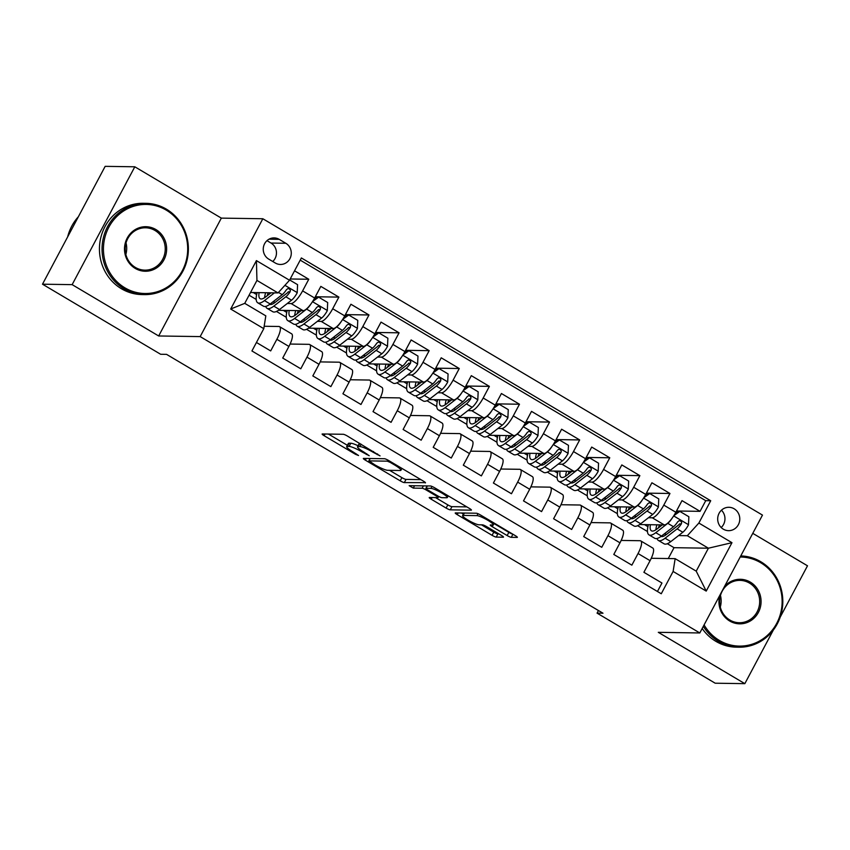 <?xml version="1.0" encoding="UTF-8"?>
<svg xmlns="http://www.w3.org/2000/svg" width="850" height="850" viewBox="0 0 850 850"><rect width="100%" height="100%" fill="white"/><g stroke="black" fill="none" stroke-linecap="round" stroke-linejoin="round"><path stroke-width="1.27" d="M380.056 455.887L347.406 436.05A3.581 0.552 -152 0 0 343.294 434.286L322.341 433.967A3.581 0.552 -152 0 0 322.129 434.031A3.581 0.552 -152 0 0 324.126 435.699L355.523 454.325L358.551 455.515L353.09 451.934A11.464 1.774 -152 0 1 346.683 446.611A11.464 1.774 -152 0 1 347.363 446.388L349.106 446.409A11.464 1.774 -152 0 1 362.281 452.072L369.229 455.728L363.917 452.104A11.464 1.774 -152 0 1 357.51 446.771A11.464 1.774 -152 0 1 358.179 446.547L359.933 446.579A11.464 1.774 -152 0 1 373.108 452.243L380.056 455.887M734.156 508.789A11.688 11.05 90.9 0 0 728.918 507.291A11.688 11.05 90.9 0 0 718.069 515.939A11.688 11.05 90.9 0 0 723.318 529.168A11.688 11.05 90.9 0 0 728.556 530.666A11.688 11.05 90.9 0 0 739.404 522.006A11.688 11.05 90.9 0 0 734.156 508.789M507.152 535.553A3.581 0.552 -152 0 0 511.275 537.317L517.151 537.413A3.581 0.552 -152 0 0 517.363 537.338A3.581 0.552 -152 0 0 515.366 535.681L480.505 514.994A3.581 0.552 -152 0 0 476.382 513.23L455.43 512.911A3.581 0.552 -152 0 0 455.217 512.975A3.581 0.552 -152 0 0 457.226 514.643L492.086 535.319A3.581 0.552 -152 0 0 496.198 537.094L503.306 537.2A3.581 0.552 -152 0 0 503.508 537.126A3.581 0.552 -152 0 0 501.511 535.468L486.593 526.617A3.581 0.552 -152 0 0 482.471 524.843L478.954 524.79A9.584 1.487 -152 0 1 469.126 520.742A9.584 1.487 -152 0 1 462.581 515.599A9.584 1.487 -152 0 1 463.144 515.419L476.935 515.631A9.584 1.487 -152 0 1 486.763 519.679A9.584 1.487 -152 0 1 493.308 524.811A9.584 1.487 -152 0 1 492.745 525.003L490.45 524.971A3.581 0.552 -152 0 0 490.237 525.034A3.581 0.552 -152 0 0 492.235 526.702L507.152 535.553L508.853 532.366A3.581 0.552 -152 0 0 512.709 534.108M658.304 632.326L744.834 683.655L715.19 683.209L597.061 613.137L602.99 613.222L166.568 354.365L160.639 354.269L42.5 284.197L72.144 284.644L158.674 335.973L200.175 336.6L699.805 632.963L658.304 632.326M425.276 482.917A3.581 0.552 -152 0 0 425.478 482.842A3.581 0.552 -152 0 0 423.481 481.174L388.62 460.498A3.581 0.552 -152 0 0 384.508 458.734L363.556 458.416A3.581 0.552 -152 0 0 363.343 458.479A3.581 0.552 -152 0 0 365.341 460.147L400.201 480.824A3.581 0.552 -152 0 0 404.324 482.598L425.425 482.63M434.562 487.751L469.423 508.428A3.581 0.552 -152 0 1 471.421 510.096A3.581 0.552 -152 0 1 471.208 510.159L450.266 509.841A3.581 0.552 -152 0 1 446.144 508.077L431.226 499.226A3.581 0.552 -152 0 1 429.229 497.558A3.581 0.552 -152 0 1 429.431 497.494L437.931 497.622A3.581 0.552 -152 0 0 438.143 497.547A3.581 0.552 -152 0 0 436.146 495.879L426.243 490.014A3.581 0.552 -152 0 0 422.121 488.24L413.281 488.112L409.147 485.658L430.44 485.977A3.581 0.552 -152 0 1 434.562 487.751M676.494 510.988L700.06 511.339L682.008 500.629L675.824 512.253L663.786 505.112A14.609 4.176 120.7 0 1 652.269 517.788L648.454 517.724M646.404 493.127L669.97 493.489L651.907 482.779L645.724 494.402L633.686 487.263A14.609 4.176 120.7 0 1 622.168 499.928L618.364 499.874M616.303 475.277L639.869 475.639L621.807 464.929L615.623 476.553L603.585 469.413A14.609 4.176 120.7 0 1 592.067 482.078L588.264 482.024M586.202 457.428L609.769 457.789L591.706 447.068L585.533 458.703L573.484 451.562A14.609 4.176 120.7 0 1 561.967 464.228L558.163 464.174M556.102 439.578L579.668 439.928L561.616 429.218L555.433 440.842L543.394 433.702A14.609 4.176 120.7 0 1 531.877 446.377L528.062 446.314M526.012 421.717L549.578 422.078L531.516 411.368L525.332 422.992L513.294 415.852A14.609 4.176 120.7 0 1 501.776 428.517L497.973 428.464M495.911 403.867L519.477 404.228L501.415 393.518L495.231 405.142L483.193 398.002A14.609 4.176 120.7 0 1 471.676 410.667L467.872 410.614M465.811 386.017L489.377 386.378L471.314 375.658L465.141 387.292L453.092 380.152A14.609 4.176 120.7 0 1 441.575 392.817L437.771 392.753M435.71 368.167L459.276 368.517L441.224 357.808L435.041 369.431L423.002 362.291A14.609 4.176 120.7 0 1 411.485 374.967L407.671 374.903M405.62 350.306L429.176 350.668L411.124 339.957L404.94 351.581L392.902 344.441A14.609 4.176 120.7 0 1 381.384 357.106L377.581 357.053M375.519 332.456L399.086 332.817L381.023 322.108L374.839 333.731L362.801 326.591A14.609 4.176 120.7 0 1 351.284 339.256L347.48 339.203M345.419 314.606L368.985 314.967L350.922 304.247L344.739 315.881L332.701 308.741A14.609 4.176 120.7 0 1 321.183 321.406L317.379 321.342M315.318 296.756L338.884 297.107L320.832 286.397L314.649 298.021A14.609 4.176 120.7 0 1 303.131 310.696L278.439 310.324M256.434 342.476L270.683 350.922L276.866 339.299A14.609 4.176 120.7 0 0 279.576 326.666A14.609 4.176 120.7 0 0 278.896 326.485L264.169 326.262M279.576 326.666L291.614 333.806A14.609 4.176 120.7 0 1 288.904 346.439L282.721 358.062L300.783 368.783L306.967 357.149A14.609 4.176 120.7 0 0 309.666 344.516A14.609 4.176 120.7 0 0 308.996 344.335L290.084 344.048M309.666 344.516L321.714 351.656A14.609 4.176 -59.3 0 1 319.005 364.289L312.821 375.923L330.873 386.633L337.057 375.009A14.609 4.176 120.7 0 0 339.766 362.366A14.609 4.176 120.7 0 0 339.086 362.196L320.184 361.909M339.766 362.366L351.804 369.516A14.609 4.176 -59.3 0 1 349.095 382.149L342.922 393.773L360.974 404.483L367.158 392.859A14.609 4.176 120.7 0 0 369.867 380.226A14.609 4.176 120.7 0 0 369.187 380.046L350.285 379.759M369.867 380.226L381.905 387.366A14.609 4.176 -59.3 0 1 379.196 399.999L373.012 411.623L391.074 422.333L397.258 410.709A14.609 4.176 120.7 0 0 399.967 398.076A14.609 4.176 120.7 0 0 399.288 397.896L380.386 397.609M399.967 398.076L412.006 405.216A14.609 4.176 -59.3 0 1 409.296 417.849L403.112 429.473L421.175 440.194L427.359 428.559A14.609 4.176 120.7 0 0 430.058 415.926A14.609 4.176 120.7 0 0 429.388 415.746L410.476 415.459M430.058 415.926L442.106 423.066A14.609 4.176 -59.3 0 1 439.397 435.699L433.213 447.334L451.265 458.044L457.449 446.42A14.609 4.176 120.7 0 0 460.158 433.776A14.609 4.176 120.7 0 0 459.489 433.606L440.576 433.319M460.158 433.776L472.196 440.927A14.609 4.176 -59.3 0 1 469.487 453.56L463.314 465.184L481.366 475.894L487.549 464.27A14.609 4.176 120.7 0 0 490.259 451.637A14.609 4.176 120.7 0 0 489.579 451.456L470.677 451.169M490.259 451.637L502.297 458.777A14.609 4.176 -59.3 0 1 499.587 471.41L493.404 483.034L511.466 493.744L517.65 482.12A14.609 4.176 120.7 0 0 520.359 469.487A14.609 4.176 120.7 0 0 519.679 469.306L500.777 469.019M520.359 469.487L532.398 476.627A14.609 4.176 -59.3 0 1 529.688 489.26L523.504 500.884L541.567 511.604L547.751 499.97A14.609 4.176 120.7 0 0 550.449 487.337A14.609 4.176 120.7 0 0 549.78 487.156L530.867 486.869M550.449 487.337L562.498 494.477A14.609 4.176 -59.3 0 1 559.789 507.11L553.605 518.744L571.668 529.454L577.841 517.831A14.609 4.176 120.7 0 0 580.55 505.187A14.609 4.176 120.7 0 0 579.881 505.017L560.968 504.73M580.55 505.187L592.588 512.337A14.609 4.176 -59.3 0 1 589.879 524.971L583.706 536.594L601.758 547.304L607.941 535.681A14.609 4.176 120.7 0 0 610.651 523.048A14.609 4.176 120.7 0 0 609.971 522.867L591.069 522.58M610.651 523.048L622.689 530.188A14.609 4.176 -59.3 0 1 619.979 542.821L613.796 554.444L631.858 565.154L638.042 553.531A14.609 4.176 120.7 0 0 640.751 540.898A14.609 4.176 120.7 0 0 640.071 540.717L621.169 540.43M675.824 512.253A14.609 4.176 -59.3 0 1 664.307 524.928L639.614 524.556M645.724 494.402A14.609 4.176 -59.3 0 1 634.206 507.078L609.514 506.696M615.623 476.553A14.609 4.176 -59.3 0 1 604.106 489.217L579.413 488.846M585.533 458.703A14.609 4.176 -59.3 0 1 574.016 471.368L549.312 470.996M555.433 440.842A14.609 4.176 -59.3 0 1 543.915 453.517L519.222 453.146M525.332 422.992A14.609 4.176 -59.3 0 1 513.814 435.668L489.122 435.285M495.231 405.142A14.609 4.176 -59.3 0 1 483.714 417.807L459.021 417.435M465.141 387.292A14.609 4.176 -59.3 0 1 453.624 399.957L428.921 399.585M435.041 369.431A14.609 4.176 -59.3 0 1 423.523 382.107L398.831 381.735M404.94 351.581A14.609 4.176 -59.3 0 1 393.422 364.257L368.73 363.874M374.839 333.731A14.609 4.176 -59.3 0 1 363.322 346.396L338.629 346.024M344.739 315.881A14.609 4.176 -59.3 0 1 333.221 328.546L308.529 328.174M268.706 259.101L275.326 263.022A11.316 10.71 90.9 0 0 280.404 264.467A11.316 10.71 90.9 0 0 290.913 256.094A11.316 10.71 90.9 0 0 285.823 243.281L279.204 239.349A11.316 10.71 90.9 0 0 274.125 237.904A11.316 10.71 90.9 0 0 263.617 246.288A11.316 10.71 90.9 0 0 268.706 259.101M200.175 336.6L262.841 218.748L762.471 515.1L699.805 632.963M700.06 511.339L705.734 500.671L710.717 500.746L301.378 257.954L289.531 280.245L278.014 292.921L250.516 292.496M710.717 500.746L698.859 523.048L731.967 542.683L706.222 591.101L673.115 571.455L661.268 593.757L251.929 350.965L263.787 328.663L230.679 309.028L256.424 260.61L289.531 280.245M290.201 278.981L308.784 279.257L302.611 290.881A14.609 4.176 120.7 0 1 291.093 303.556L287.279 303.493M657.443 591.494L661.959 583.015L643.896 572.294L650.08 560.671A14.609 4.176 -59.3 0 0 652.789 548.037L640.751 540.898M338.884 297.107L332.701 308.741M368.985 314.967L362.801 326.591M399.086 332.817L392.902 344.441M429.176 350.668L423.002 362.291M459.276 368.517L453.092 380.152M489.377 386.378L483.193 398.002M519.477 404.228L513.294 415.852M549.578 422.078L543.394 433.702M579.668 439.928L573.484 451.562M609.769 457.789L603.585 469.413M639.869 475.639L633.686 487.263M669.97 493.489L663.786 505.112M705.734 500.671L300.22 260.142M308.784 279.257L294.546 270.81M668.259 558.546L674.029 547.687L708.411 548.207L687.342 535.712L678.555 535.585M674.029 547.687L667.324 543.713M278.014 292.921L256.944 280.415L244.747 303.354L265.816 315.849L263.787 328.663M158.674 335.973L221.34 218.121L134.81 166.791L72.144 284.644M134.81 166.791L105.166 166.345L42.5 284.197M744.834 683.655L773.362 630.02M780.194 617.153L807.5 565.803L752.771 533.343M221.34 218.121L262.841 218.748M598.442 610.534L597.061 613.137M651.259 558.28L675.155 558.652L696.214 571.147L708.411 548.207L731.967 542.683M607.537 507.832L617.366 513.666M577.447 489.983L587.265 495.805M547.347 472.132L557.164 477.955M517.246 454.272L527.074 460.105M487.146 436.422L496.974 442.255M457.056 418.572L466.873 424.394M426.955 400.722L436.772 406.544M396.854 382.861L406.683 388.694M366.754 365.011L376.582 370.844M336.664 347.161L346.481 352.984M306.563 329.311L316.381 335.134M276.462 311.451L286.291 317.284M249.082 295.216L256.19 299.434M637.638 525.683L647.466 531.516M253.247 292.538L256.647 294.567M283.337 310.399L286.748 312.418M313.438 328.249L316.848 330.267M343.538 346.099L346.938 348.118M373.639 363.949L377.039 365.978M403.729 381.809L407.139 383.828M433.829 399.659L437.24 401.678M463.93 417.509L467.341 419.528M494.031 435.359L497.431 437.389M524.121 453.22L527.531 455.239M554.221 471.07L557.632 473.089M584.322 488.92L587.732 490.939M614.423 506.77L617.822 508.799M673.115 571.455L675.155 558.652M687.342 535.712L698.859 523.048M644.513 524.631L647.923 526.649M256.944 280.415L256.424 260.61M244.747 303.354L230.679 309.028M706.222 591.101L696.214 571.147M272.744 261.492A11.316 10.71 90.9 0 0 271.001 243.047L266.974 240.656M721.193 527.531A11.688 11.05 90.9 0 0 721.459 510.202M359.731 443.36A11.464 1.774 -152 0 0 359.199 443.583L357.51 446.771M358.052 445.74A11.464 1.774 -152 0 0 350.795 443.222L349.106 446.409M346.683 446.611L348.383 443.424A11.464 1.774 -152 0 1 349.053 443.201L350.795 443.222M328.429 434.063L347.384 445.304M389.576 470.337L401.901 477.636A3.581 0.552 -152 0 0 406.013 479.411L420.877 479.634M390.246 462.4L387.356 461.168L368.974 460.881L374.51 464.642A11.464 1.774 -152 0 0 387.685 470.305L400.254 470.496A11.464 1.774 -152 0 0 400.924 470.273A11.464 1.774 -152 0 0 394.527 464.939L390.246 462.4L390.618 461.688M466.82 506.887L451.956 506.653L450.266 509.841M435.519 497.579L447.833 504.889A3.581 0.552 -152 0 0 451.956 506.653M426.976 486.296A3.581 0.552 -152 0 0 426.233 485.913M446.749 497.749A9.584 1.487 -152 0 0 447.312 497.569A9.584 1.487 -152 0 0 440.767 492.426A9.584 1.487 -152 0 0 430.939 488.378L426.084 488.304A3.581 0.552 -152 0 0 425.871 488.378A3.581 0.552 -152 0 0 427.869 490.036L437.771 495.911A3.581 0.552 -152 0 0 441.883 497.675L446.749 497.749M493.978 523.547L508.853 532.366M481.461 524.832L493.776 532.142A3.581 0.552 -152 0 0 497.898 533.906L498.908 533.928M461.518 513.007L463.377 514.112M271.001 292.814L265.752 296.884A23.184 6.619 120.7 0 1 260.153 298.711A23.184 6.619 120.7 0 1 259.112 292.634M274.433 292.857L264.477 300.592A27.933 7.979 120.7 0 1 257.731 302.791A27.933 7.979 120.7 0 1 257.125 292.602M289.669 279.969L297.585 284.665L297.203 292.825A9.679 2.763 120.7 0 1 291.55 300.178L279.522 309.527A27.933 7.979 120.7 0 1 272.776 311.716L267.059 308.327A27.933 7.979 -59.3 0 0 273.806 306.127L285.834 296.788A9.679 2.763 -59.3 0 0 290.073 291.816L290.413 290.392L289.223 288.734L287.842 288.628L286.461 289.669A9.679 2.763 120.7 0 1 282.221 294.642L270.194 303.992A27.933 7.979 120.7 0 1 263.447 306.181L257.731 302.791M273.934 303.237A23.184 6.619 120.7 0 1 274.306 300.794M268.249 292.772A27.933 7.979 -59.3 0 0 267.155 295.789M265.752 306.404A27.933 7.979 -59.3 0 0 267.059 308.327M265.625 292.729A23.184 6.619 -59.3 0 0 264.605 297.702M290.073 291.816L288.362 291.794A4.93 1.403 120.7 0 1 287.109 293.08L275.081 302.419A23.184 6.619 120.7 0 1 269.705 304.353M269.524 293.951A23.184 6.619 120.7 0 1 269.918 292.793M166.228 210.109A44.551 42.128 90.9 0 0 108.853 227.194A44.551 42.128 90.9 0 0 124.907 287.831A44.551 42.128 90.9 0 0 182.282 270.757A44.551 42.128 90.9 0 0 166.228 210.109M124.047 288.788A45.645 43.169 -89.1 0 1 103.541 237.118A45.645 43.169 -89.1 0 1 145.903 203.331A45.645 43.169 -89.1 0 1 166.387 209.153A45.645 43.169 -89.1 0 1 186.883 260.812A45.645 43.169 -89.1 0 1 144.521 294.61A45.645 43.169 -89.1 0 1 124.047 288.788M155.901 229.542A22.27 21.069 -89.1 0 1 163.923 259.866A22.27 21.069 -89.1 0 1 135.235 268.409A22.27 21.069 -89.1 0 1 127.213 238.085A22.27 21.069 -89.1 0 1 155.901 229.542M135.384 267.442A21.176 20.028 90.9 0 0 144.893 270.141A21.176 20.028 90.9 0 0 164.549 254.469A21.176 20.028 90.9 0 0 155.04 230.499A21.176 20.028 90.9 0 0 145.531 227.789A21.176 20.028 90.9 0 0 125.874 243.472A21.176 20.028 90.9 0 0 135.384 267.442M67.649 236.895A45.645 43.169 -89.1 0 1 78.349 216.771M126.034 242.898A21.176 20.028 -89.1 0 1 125.853 254.458M144.521 294.61L141.907 294.567A45.645 43.169 -89.1 0 1 121.433 288.745A45.645 43.169 -89.1 0 1 100.938 237.086A45.645 43.169 -89.1 0 1 143.299 203.288L145.903 203.331M704.087 624.909A44.551 42.128 90.9 0 0 719.344 640.422A44.551 42.128 90.9 0 0 776.719 623.347A44.551 42.128 90.9 0 0 760.665 562.7A44.551 42.128 90.9 0 0 740.18 557.016M740.764 555.932A45.645 43.169 -89.1 0 1 760.824 561.744A45.645 43.169 -89.1 0 1 781.32 613.403A45.645 43.169 -89.1 0 1 738.958 647.201A45.645 43.169 -89.1 0 1 718.484 641.378A45.645 43.169 -89.1 0 1 703.343 626.312M724.497 586.511A22.27 21.069 -89.1 0 1 750.338 582.133A22.27 21.069 -89.1 0 1 758.359 612.457A22.27 21.069 -89.1 0 1 729.672 620.999A22.27 21.069 -89.1 0 1 719.769 595.414M729.831 620.032A21.176 20.028 90.9 0 0 739.33 622.731A21.176 20.028 90.9 0 0 758.986 607.059A21.176 20.028 90.9 0 0 749.477 583.089A21.176 20.028 90.9 0 0 739.968 580.38A21.176 20.028 90.9 0 0 720.311 596.062A21.176 20.028 90.9 0 0 729.831 620.032M720.471 595.489A21.176 20.028 -89.1 0 1 720.29 607.049M738.958 647.201L736.344 647.158A45.645 43.169 -89.1 0 1 715.87 641.336A45.645 43.169 -89.1 0 1 702.174 628.501M311.047 303.811A9.679 2.763 120.7 0 1 306.595 309.103L294.578 318.453A27.933 7.979 120.7 0 1 287.821 320.641A27.933 7.979 120.7 0 1 287.226 310.452M301.091 310.664L295.853 314.744A23.184 6.619 120.7 0 1 290.243 316.561A23.184 6.619 120.7 0 1 289.202 310.484M313.841 299.487L317.114 297.139L318.654 297.16L327.686 302.515L327.303 310.675A9.679 2.763 120.7 0 1 321.651 318.027L309.623 327.377A27.933 7.979 120.7 0 1 302.876 329.566L297.16 326.177A27.933 7.979 -59.3 0 0 303.907 323.988L315.934 314.638A9.679 2.763 -59.3 0 0 320.174 309.666L320.514 308.242L319.324 306.584L317.932 306.489L316.561 307.53A9.679 2.763 120.7 0 1 312.322 312.492L300.294 321.842A27.933 7.979 120.7 0 1 293.547 324.031L287.821 320.641M304.034 321.098A23.184 6.619 120.7 0 1 304.406 318.644M318.654 297.16L312.63 301.484M298.35 310.622A27.933 7.979 -59.3 0 0 297.256 313.65M295.853 324.254A27.933 7.979 -59.3 0 0 297.16 326.177M295.726 310.579A23.184 6.619 -59.3 0 0 294.706 315.562M320.174 309.666L318.463 309.644A4.93 1.403 120.7 0 1 317.199 310.93L305.182 320.269A23.184 6.619 120.7 0 1 299.806 322.214M299.625 311.801A23.184 6.619 120.7 0 1 300.018 310.643M341.147 321.661A9.679 2.763 120.7 0 1 336.696 326.953L324.668 336.303A27.933 7.979 120.7 0 1 317.921 338.491A27.933 7.979 120.7 0 1 317.316 328.302M331.192 328.514L325.943 332.594A23.184 6.619 120.7 0 1 320.344 334.411A23.184 6.619 120.7 0 1 319.303 328.334M343.931 317.337L347.204 314.989L348.755 315.021L357.776 320.376L357.404 328.525A9.679 2.763 120.7 0 1 351.741 335.888L339.724 345.228A27.933 7.979 120.7 0 1 332.977 347.416L327.25 344.027A27.933 7.979 -59.3 0 0 333.997 341.838L346.024 332.488A9.679 2.763 -59.3 0 0 350.264 327.526L350.614 326.103L349.414 324.434L348.033 324.339L346.651 325.38A9.679 2.763 120.7 0 1 342.412 330.353L330.395 339.692A27.933 7.979 120.7 0 1 323.638 341.891L317.921 338.491M334.135 338.948A23.184 6.619 120.7 0 1 334.496 336.504M348.755 315.021L342.731 319.334M328.44 328.472A27.933 7.979 -59.3 0 0 327.356 331.5M325.954 342.114A27.933 7.979 -59.3 0 0 327.25 344.027M325.826 328.429A23.184 6.619 -59.3 0 0 324.806 333.413M350.264 327.526L348.564 327.494A4.93 1.403 120.7 0 1 347.299 328.78L335.272 338.13A23.184 6.619 120.7 0 1 329.906 340.064M329.726 329.662A23.184 6.619 120.7 0 1 330.119 328.504M371.237 339.511A9.679 2.763 120.7 0 1 366.796 344.813L354.769 354.152A27.933 7.979 120.7 0 1 348.022 356.352A27.933 7.979 120.7 0 1 347.416 346.163M361.293 346.364L356.044 350.444A23.184 6.619 120.7 0 1 350.444 352.261A23.184 6.619 120.7 0 1 349.403 346.184M374.032 335.187L377.304 332.849L378.845 332.871L387.876 338.226L387.504 346.375A9.679 2.763 120.7 0 1 381.841 353.738L369.814 363.078A27.933 7.979 120.7 0 1 363.067 365.277L357.351 361.877A27.933 7.979 -59.3 0 0 364.098 359.688L376.125 350.349A9.679 2.763 -59.3 0 0 380.364 345.376L380.715 343.953L379.514 342.295L378.133 342.189L376.752 343.23A9.679 2.763 120.7 0 1 372.513 348.203L360.485 357.553A27.933 7.979 120.7 0 1 353.738 359.741L348.022 356.352M364.236 356.798A23.184 6.619 120.7 0 1 364.597 354.354M378.845 332.871L372.821 337.184M358.541 346.322A27.933 7.979 -59.3 0 0 357.457 349.35M356.044 359.964A27.933 7.979 -59.3 0 0 357.351 361.877M355.916 346.29A23.184 6.619 -59.3 0 0 354.896 351.263M380.364 345.376L378.654 345.344A4.93 1.403 120.7 0 1 377.4 346.63L365.373 355.98A23.184 6.619 120.7 0 1 360.007 357.914M359.816 347.512A23.184 6.619 120.7 0 1 360.219 346.354M401.338 357.372A9.679 2.763 120.7 0 1 396.897 362.663L384.869 372.013A27.933 7.979 120.7 0 1 378.123 374.202A27.933 7.979 120.7 0 1 377.517 364.013M391.393 364.225L386.144 368.294A23.184 6.619 120.7 0 1 380.545 370.122A23.184 6.619 120.7 0 1 379.504 364.044M404.132 353.047L407.405 350.699L408.946 350.721L417.977 356.076L417.594 364.236A9.679 2.763 120.7 0 1 411.942 371.588L399.914 380.938A27.933 7.979 120.7 0 1 393.168 383.127L387.451 379.737A27.933 7.979 -59.3 0 0 394.198 377.538L406.226 368.199A9.679 2.763 -59.3 0 0 410.465 363.226L410.805 361.803L409.615 360.145L408.234 360.039L406.853 361.08A9.679 2.763 120.7 0 1 402.613 366.053L390.586 375.402A27.933 7.979 120.7 0 1 383.839 377.591L378.123 374.202M394.326 374.648A23.184 6.619 120.7 0 1 394.697 372.204M408.946 350.721L402.921 355.034M388.641 364.183A27.933 7.979 -59.3 0 0 387.547 367.2M386.144 377.814A27.933 7.979 -59.3 0 0 387.451 379.737M386.017 364.14A23.184 6.619 -59.3 0 0 384.997 369.112M410.465 363.226L408.754 363.205A4.93 1.403 120.7 0 1 407.501 364.491L395.473 373.83A23.184 6.619 120.7 0 1 390.097 375.764M389.916 365.362A23.184 6.619 120.7 0 1 390.309 364.204M431.439 375.222A9.679 2.763 120.7 0 1 426.987 380.513L414.97 389.863A27.933 7.979 120.7 0 1 408.212 392.052A27.933 7.979 120.7 0 1 407.618 381.862M421.483 382.075L416.245 386.155A23.184 6.619 120.7 0 1 410.635 387.972A23.184 6.619 120.7 0 1 409.594 381.894M434.233 370.897L437.506 368.549L439.046 368.571L448.078 373.926L447.695 382.086A9.679 2.763 120.7 0 1 442.043 389.438L430.015 398.788A27.933 7.979 120.7 0 1 423.268 400.977L417.552 397.587A27.933 7.979 -59.3 0 0 424.299 395.399L436.326 386.049A9.679 2.763 -59.3 0 0 440.566 381.076L440.906 379.652L439.716 377.995L438.334 377.899L436.953 378.941A9.679 2.763 120.7 0 1 432.714 383.902L420.686 393.252A27.933 7.979 120.7 0 1 413.939 395.441L408.212 392.052M424.426 392.509A23.184 6.619 120.7 0 1 424.798 390.054M439.046 368.571L433.022 372.895M418.742 382.033A27.933 7.979 -59.3 0 0 417.647 385.061M416.245 395.664A27.933 7.979 -59.3 0 0 417.552 397.587M416.118 381.99A23.184 6.619 -59.3 0 0 415.098 386.973M440.566 381.076L438.855 381.055A4.93 1.403 120.7 0 1 437.601 382.341L425.574 391.68A23.184 6.619 120.7 0 1 420.197 393.624M420.017 383.212A23.184 6.619 120.7 0 1 420.41 382.054M461.539 393.072A9.679 2.763 120.7 0 1 457.087 398.363L445.06 407.713A27.933 7.979 120.7 0 1 438.313 409.902A27.933 7.979 120.7 0 1 437.707 399.712M451.584 399.925L446.335 404.005A23.184 6.619 120.7 0 1 440.736 405.822A23.184 6.619 120.7 0 1 439.694 399.744M464.323 388.748L467.606 386.399L469.147 386.431L478.168 391.786L477.796 399.936A9.679 2.763 120.7 0 1 472.143 407.299L460.116 416.638A27.933 7.979 120.7 0 1 453.369 418.827L447.642 415.438A27.933 7.979 -59.3 0 0 454.399 413.249L466.416 403.899A9.679 2.763 -59.3 0 0 470.656 398.937L471.006 397.513L469.806 395.845L468.424 395.749L467.043 396.791A9.679 2.763 120.7 0 1 462.804 401.763L450.787 411.103A27.933 7.979 120.7 0 1 444.029 413.302L438.313 409.902M454.527 410.359A23.184 6.619 120.7 0 1 454.888 407.915M469.147 386.431L463.123 390.745M448.832 399.882A27.933 7.979 -59.3 0 0 447.748 402.911M446.346 413.525A27.933 7.979 -59.3 0 0 447.642 415.438M446.218 399.84A23.184 6.619 -59.3 0 0 445.198 404.823M470.656 398.937L468.956 398.905A4.93 1.403 120.7 0 1 467.691 400.191L455.674 409.541A23.184 6.619 120.7 0 1 450.298 411.474M450.118 401.072A23.184 6.619 120.7 0 1 450.511 399.914M491.64 410.922A9.679 2.763 120.7 0 1 487.188 416.224L475.161 425.563A27.933 7.979 120.7 0 1 468.414 427.763A27.933 7.979 120.7 0 1 467.808 417.573M481.684 417.775L476.436 421.855A23.184 6.619 120.7 0 1 470.836 423.672A23.184 6.619 120.7 0 1 469.795 417.594M494.424 406.598L497.696 404.26L499.237 404.281L508.268 409.636L507.896 417.786A9.679 2.763 120.7 0 1 502.233 425.149L490.216 434.488A27.933 7.979 120.7 0 1 483.459 436.688L477.743 433.288A27.933 7.979 -59.3 0 0 484.489 431.099L496.517 421.759A9.679 2.763 -59.3 0 0 500.756 416.787L501.107 415.363L499.906 413.706L498.525 413.599L497.144 414.641A9.679 2.763 120.7 0 1 492.904 419.613L480.877 428.963A27.933 7.979 120.7 0 1 474.13 431.152L468.414 427.763M484.627 428.209A23.184 6.619 120.7 0 1 484.989 425.765M499.237 404.281L493.212 408.595M478.933 417.733A27.933 7.979 -59.3 0 0 477.849 420.761M476.436 431.375A27.933 7.979 -59.3 0 0 477.743 433.288M476.308 417.701A23.184 6.619 -59.3 0 0 475.299 422.673M500.756 416.787L499.046 416.755A4.93 1.403 120.7 0 1 497.792 418.041L485.764 427.391A23.184 6.619 120.7 0 1 480.399 429.324M480.207 418.922A23.184 6.619 120.7 0 1 480.611 417.764M521.73 428.783A9.679 2.763 120.7 0 1 517.289 434.074L505.261 443.424A27.933 7.979 120.7 0 1 498.514 445.612A27.933 7.979 120.7 0 1 497.909 435.423M511.785 435.636L506.536 439.705A23.184 6.619 120.7 0 1 500.937 441.533A23.184 6.619 120.7 0 1 499.896 435.455M524.524 424.458L527.797 422.11L529.337 422.131L538.369 427.486L537.986 435.646A9.679 2.763 120.7 0 1 532.334 442.999L520.306 452.349A27.933 7.979 120.7 0 1 513.559 454.538L507.843 451.148A27.933 7.979 -59.3 0 0 514.59 448.949L526.617 439.609A9.679 2.763 -59.3 0 0 530.857 434.637L531.197 433.213L530.007 431.556L528.626 431.449L527.244 432.491A9.679 2.763 120.7 0 1 523.005 437.463L510.978 446.813A27.933 7.979 120.7 0 1 504.231 449.002L498.514 445.612M514.717 446.059A23.184 6.619 120.7 0 1 515.089 443.615M529.337 422.131L523.313 426.445M509.033 435.593A27.933 7.979 -59.3 0 0 507.939 438.611M506.536 449.225A27.933 7.979 -59.3 0 0 507.843 451.148M506.409 435.551A23.184 6.619 -59.3 0 0 505.389 440.523M530.857 434.637L529.146 434.616A4.93 1.403 120.7 0 1 527.892 435.901L515.865 445.241A23.184 6.619 120.7 0 1 510.489 447.174M510.308 436.772A23.184 6.619 120.7 0 1 510.701 435.614M551.831 446.632A9.679 2.763 120.7 0 1 547.379 451.924L535.362 461.274A27.933 7.979 120.7 0 1 528.604 463.462A27.933 7.979 120.7 0 1 528.009 453.273M541.875 453.486L536.637 457.566A23.184 6.619 120.7 0 1 531.027 459.382A23.184 6.619 120.7 0 1 529.986 453.305M554.625 442.308L557.898 439.96L559.438 439.981L568.469 445.336L568.087 453.496A9.679 2.763 120.7 0 1 562.434 460.849L550.407 470.199A27.933 7.979 120.7 0 1 543.66 472.388L537.944 468.998A27.933 7.979 -59.3 0 0 544.691 466.809L556.718 457.459A9.679 2.763 -59.3 0 0 560.957 452.487L561.298 451.063L560.107 449.406L558.726 449.31L557.345 450.351A9.679 2.763 120.7 0 1 553.106 455.313L541.078 464.663A27.933 7.979 120.7 0 1 534.331 466.852L528.604 463.462M544.818 463.919A23.184 6.619 120.7 0 1 545.19 461.465M559.438 439.981L553.414 444.306M539.134 453.443A27.933 7.979 -59.3 0 0 538.039 456.471M536.637 467.075A27.933 7.979 -59.3 0 0 537.944 468.998M536.509 453.401A23.184 6.619 -59.3 0 0 535.489 458.384M560.957 452.487L559.247 452.466A4.93 1.403 120.7 0 1 557.993 453.751L545.966 463.091A23.184 6.619 120.7 0 1 540.589 465.035M540.409 454.623A23.184 6.619 120.7 0 1 540.802 453.464M581.931 464.483A9.679 2.763 120.7 0 1 577.479 469.774L565.452 479.124A27.933 7.979 120.7 0 1 558.705 481.312A27.933 7.979 120.7 0 1 558.099 471.123M571.976 471.336L566.727 475.416A23.184 6.619 120.7 0 1 561.128 477.233A23.184 6.619 120.7 0 1 560.086 471.155M584.715 460.158L587.998 457.81L589.539 457.842L598.559 463.197L598.188 471.346A9.679 2.763 120.7 0 1 592.535 478.709L580.508 488.049A27.933 7.979 120.7 0 1 573.761 490.237L568.034 486.848A27.933 7.979 -59.3 0 0 574.791 484.659L586.808 475.309A9.679 2.763 -59.3 0 0 591.048 470.348L591.398 468.924L590.208 467.256L588.816 467.16L587.435 468.201A9.679 2.763 120.7 0 1 583.196 473.174L571.179 482.513A27.933 7.979 120.7 0 1 564.421 484.712L558.705 481.312M574.919 481.769A23.184 6.619 120.7 0 1 575.291 479.326M589.539 457.842L583.514 462.156M569.234 471.293A27.933 7.979 -59.3 0 0 568.14 474.321M566.737 484.936A27.933 7.979 -59.3 0 0 568.034 486.848M566.61 471.251A23.184 6.619 -59.3 0 0 565.59 476.234M591.048 470.348L589.347 470.316A4.93 1.403 120.7 0 1 588.083 471.601L576.066 480.951A23.184 6.619 120.7 0 1 570.69 482.885M570.509 472.483A23.184 6.619 120.7 0 1 570.903 471.325M612.032 482.332A9.679 2.763 120.7 0 1 607.58 487.634L595.553 496.974A27.933 7.979 120.7 0 1 588.806 499.173A27.933 7.979 120.7 0 1 588.2 488.984M602.076 489.186L596.827 493.266A23.184 6.619 120.7 0 1 591.228 495.082A23.184 6.619 120.7 0 1 590.187 489.005M614.816 478.008L618.088 475.671L619.629 475.692L628.66 481.047L628.288 489.196A9.679 2.763 120.7 0 1 622.625 496.559L610.608 505.899A27.933 7.979 120.7 0 1 603.851 508.098L598.134 504.709A27.933 7.979 -59.3 0 0 604.881 502.509L616.909 493.17A9.679 2.763 -59.3 0 0 621.148 488.197L621.499 486.774L620.298 485.116L618.917 485.01L617.536 486.051A9.679 2.763 120.7 0 1 613.296 491.024L601.269 500.374A27.933 7.979 120.7 0 1 594.522 502.562L588.806 499.173M605.019 499.619A23.184 6.619 120.7 0 1 605.381 497.176M619.629 475.692L613.615 480.006M599.324 489.143A27.933 7.979 -59.3 0 0 598.241 492.171M596.827 502.786A27.933 7.979 -59.3 0 0 598.134 504.709M596.7 489.111A23.184 6.619 -59.3 0 0 595.691 494.084M621.148 488.197L619.448 488.166A4.93 1.403 120.7 0 1 618.184 489.451L606.156 498.801A23.184 6.619 120.7 0 1 600.791 500.735M600.599 490.333A23.184 6.619 120.7 0 1 601.003 489.175M642.122 500.193A9.679 2.763 120.7 0 1 637.681 505.484L625.653 514.834A27.933 7.979 120.7 0 1 618.906 517.023A27.933 7.979 120.7 0 1 618.301 506.834M632.177 507.046L626.928 511.116A23.184 6.619 120.7 0 1 621.329 512.943A23.184 6.619 120.7 0 1 620.287 506.866M644.916 495.869L648.189 493.521L649.729 493.542L658.761 498.897L658.378 507.057A9.679 2.763 120.7 0 1 652.726 514.409L640.698 523.759A27.933 7.979 120.7 0 1 633.951 525.948L628.235 522.559A27.933 7.979 -59.3 0 0 634.982 520.359L647.009 511.02A9.679 2.763 -59.3 0 0 651.249 506.047L651.589 504.624L650.399 502.966L649.018 502.871L647.636 503.901A9.679 2.763 120.7 0 1 643.397 508.874L631.369 518.224A27.933 7.979 120.7 0 1 624.622 520.413L618.906 517.023M635.109 517.469A23.184 6.619 120.7 0 1 635.481 515.026M649.729 493.542L643.705 497.856M629.425 507.004A27.933 7.979 -59.3 0 0 628.331 510.021M626.928 520.636A27.933 7.979 -59.3 0 0 628.235 522.559M626.801 506.961A23.184 6.619 -59.3 0 0 625.781 511.934M651.249 506.047L649.538 506.026A4.93 1.403 120.7 0 1 648.284 507.312L636.257 516.651A23.184 6.619 120.7 0 1 630.881 518.585M630.7 508.183A23.184 6.619 120.7 0 1 631.093 507.025M672.222 518.043A9.679 2.763 120.7 0 1 667.771 523.334L655.754 532.684A27.933 7.979 120.7 0 1 649.007 534.873A27.933 7.979 120.7 0 1 648.401 524.684M662.267 524.896L657.029 528.976A23.184 6.619 120.7 0 1 651.419 530.793A23.184 6.619 120.7 0 1 650.388 524.716M675.017 513.719L678.289 511.371L679.83 511.392L688.861 516.747L688.479 524.907A9.679 2.763 120.7 0 1 682.826 532.259L670.799 541.609A27.933 7.979 120.7 0 1 664.052 543.798L658.336 540.409A27.933 7.979 -59.3 0 0 665.082 538.22L677.11 528.87A9.679 2.763 -59.3 0 0 681.349 523.898L681.689 522.474L680.499 520.816L679.118 520.721L677.737 521.762A9.679 2.763 120.7 0 1 673.497 526.724L661.47 536.074A27.933 7.979 120.7 0 1 654.723 538.263L649.007 534.873M665.21 535.33A23.184 6.619 120.7 0 1 665.582 532.876M679.83 511.392L673.806 515.716M659.526 524.854A27.933 7.979 -59.3 0 0 658.431 527.882M657.029 538.486A27.933 7.979 -59.3 0 0 658.336 540.409M656.901 524.811A23.184 6.619 -59.3 0 0 655.881 529.794M681.349 523.898L679.639 523.876A4.93 1.403 120.7 0 1 678.385 525.162L666.357 534.501A23.184 6.619 120.7 0 1 660.981 536.446M660.801 526.033A23.184 6.619 120.7 0 1 661.194 524.875M664.307 524.928L652.269 517.788M634.206 507.078L622.168 499.928M604.106 489.217L592.067 482.078M574.016 471.368L561.967 464.228M543.915 453.517L531.877 446.377M513.814 435.668L501.776 428.517M483.714 417.807L471.676 410.667M453.624 399.957L441.575 392.817M423.523 382.107L411.485 374.967M393.422 364.257L381.384 357.106M363.322 346.396L351.284 339.256M333.221 328.546L321.183 321.406M303.131 310.696L291.093 303.556M288.904 346.439L276.866 339.299M650.08 560.671L638.042 553.531M619.979 542.821L607.941 535.681M589.879 524.971L577.841 517.831M559.789 507.11L547.751 499.97M529.688 489.26L517.65 482.12M499.587 471.41L487.549 464.27M469.487 453.56L457.449 446.42M439.397 435.699L427.359 428.559M409.296 417.849L397.258 410.709M379.196 399.999L367.158 392.859M349.095 382.149L337.057 375.009M319.005 364.289L306.967 357.149M314.649 298.021L302.611 290.881M269.004 239.19L279.204 239.349M271.001 243.047L285.823 243.281M373.49 451.52L373.108 452.243M361.176 444.221L359.933 446.579M359.837 443.424L358.179 446.547M366.722 453.772L366.339 454.484M362.674 451.339L362.281 452.072M349.053 443.201L347.363 446.388M355.906 453.603L355.523 454.325M325.029 434.01L324.126 435.699M377.549 453.932L377.166 454.644M406.013 479.411L404.324 482.598M401.901 477.636L400.201 480.824M366.244 458.447L365.341 460.147M387.919 460.105L387.356 461.168M370.228 458.511L368.974 460.881M394.91 464.228L394.527 464.939M447.833 504.889L446.144 508.077M432.129 497.526L431.226 499.226M436.517 495.168L436.146 495.879M426.658 489.239L426.243 490.014M423.385 485.871L422.121 488.24M414.545 485.733L413.281 488.112M431.97 486.434L430.939 488.378M427.348 485.934L426.084 488.304M493.181 524.939L492.235 526.702M477.966 513.708L476.935 515.631M464.408 513.049L463.144 515.419M497.898 533.906L496.198 537.094M493.776 532.142L492.086 535.319M458.129 512.954L457.226 514.643M512.922 534.225L511.275 537.317M297.213 292.612L284.92 285.324M270.194 303.992L264.477 300.592M279.522 309.527L273.806 306.127M282.221 294.642L278.46 292.421M291.55 300.178L285.834 296.788M327.314 310.473L312.502 301.686M300.294 321.842L294.578 318.453M309.623 327.377L303.907 323.988M312.322 312.492L306.595 309.103M321.651 318.027L315.934 314.638M357.414 328.323L342.592 319.536M330.395 339.692L324.668 336.303M339.724 345.228L333.997 341.838M342.412 330.353L336.696 326.953M351.741 335.888L346.024 332.488M387.504 346.173L372.693 337.386M360.485 357.553L354.769 354.152M369.814 363.078L364.098 359.688M372.513 348.203L366.796 344.813M381.841 353.738L376.125 350.349M417.605 364.034L402.794 355.236M390.586 375.402L384.869 372.013M399.914 380.938L394.198 377.538M402.613 366.053L396.897 362.663M411.942 371.588L406.226 368.199M447.706 381.884L432.894 373.097M420.686 393.252L414.97 389.863M430.015 398.788L424.299 395.399M432.714 383.902L426.987 380.513M442.043 389.438L436.326 386.049M477.806 399.734L462.984 390.947M450.787 411.103L445.06 407.713M460.116 416.638L454.399 413.249M462.804 401.763L457.087 398.363M472.143 407.299L466.416 403.899M507.907 417.584L493.085 408.797M480.877 428.963L475.161 425.563M490.216 434.488L484.489 431.099M492.904 419.613L487.188 416.224M502.233 425.149L496.517 421.759M537.997 435.444L523.186 426.647M510.978 446.813L505.261 443.424M520.306 452.349L514.59 448.949M523.005 437.463L517.289 434.074M532.334 442.999L526.617 439.609M568.097 453.294L553.286 444.507M541.078 464.663L535.362 461.274M550.407 470.199L544.691 466.809M553.106 455.313L547.379 451.924M562.434 460.849L556.718 457.459M598.198 471.144L583.376 462.358M571.179 482.513L565.452 479.124M580.508 488.049L574.791 484.659M583.196 473.174L577.479 469.774M592.535 478.709L586.808 475.309M628.299 488.994L613.477 480.207M601.269 500.374L595.553 496.974M610.608 505.899L604.881 502.509M613.296 491.024L607.58 487.634M622.625 496.559L616.909 493.17M658.389 506.855L643.577 498.058M631.369 518.224L625.653 514.834M640.698 523.759L634.982 520.359M643.397 508.874L637.681 505.484M652.726 514.409L647.009 511.02M688.489 524.705L673.678 515.918M661.47 536.074L655.754 532.684M670.799 541.609L665.082 538.22M673.497 526.724L667.771 523.334M682.826 532.259L677.11 528.87M370.111 458.511L368.826 460.934M401.922 468.392L400.924 470.273M438.728 496.442L438.143 497.547M448.226 495.848L447.312 497.569M427.168 485.924L425.871 488.378M494.211 523.122L493.308 524.811M463.951 513.039L462.581 515.599"/></g></svg>
